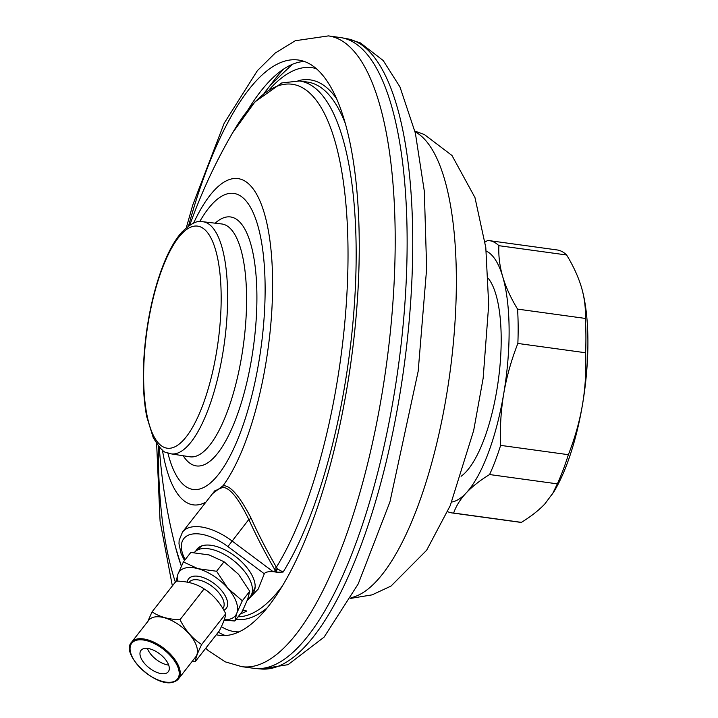 <?xml version="1.0" encoding="UTF-8"?>
<svg xmlns="http://www.w3.org/2000/svg" width="718" height="718" viewBox="0 0 718 718"><rect width="100%" height="100%" fill="white"/><g stroke="black" fill="none" stroke-linecap="round" stroke-linejoin="round"><path stroke-width="1.08" d="M253.669 592.206A35.631 18.022 38 0 1 251.892 593.606M196.714 550.437A35.631 18.022 38 0 1 197.647 548.381M251.479 594.675A35.631 18.022 -142 0 0 252.53 593.714A35.631 18.022 -142 0 0 253.041 593.113A35.631 18.022 -142 0 0 236.698 557.455A35.631 18.022 -142 0 0 197.441 548.606A35.631 18.022 -142 0 0 196.92 549.207A35.631 18.022 -142 0 0 195.781 551.101M274.034 571.815L277.336 572.246L275.308 570.191L274.034 571.815L273.199 571.734C268.173 571.42 265.211 572.102 264.305 573.781L258.247 589.038L247.378 600.356M277.238 568.45L275.308 570.191L274.222 568.647A2.037 0.521 -30.1 0 0 276.385 567.193A265.543 85.289 -82.2 0 0 345.394 198.563A265.543 85.289 -82.2 0 0 232.704 132.668L254.854 101.974L281.77 82.929L299.541 80.972A269.753 86.645 97.8 0 1 355.778 277.48A269.753 86.645 97.8 0 1 283.107 572.058L277.803 569.114L276.385 567.193A544.72 469.455 -146.9 0 1 251.076 518.208A2.037 0.61 -24.5 0 1 248.823 519.473C238.196 497.78 229.419 487.118 222.481 487.477L214.691 490.915M244.775 610.506L246.75 611.036A269.753 86.645 97.8 0 1 240.386 613.863M242.128 610.004L245.897 610.794M283.107 572.058L277.336 572.246M238.914 631.867A284.615 91.419 97.8 0 1 225.865 629.094A284.615 91.419 -82.2 0 1 221.386 626.635M316.333 68.641A284.615 91.419 -82.2 0 0 269.833 88.996M251.076 518.208C239.695 496.075 230.361 485.242 223.065 485.718L212.564 493.643M225.326 635.529A290.35 93.259 -82.2 0 1 222.526 634.398A290.35 93.259 97.8 0 1 218.344 632.136M247.656 110.384A290.35 93.259 97.8 0 1 304.226 61.443M216.297 634.739A290.35 93.259 -82.2 0 0 219.268 635.304A290.35 93.259 -82.2 0 0 349.19 374.168A290.35 93.259 -82.2 0 0 307.026 62.565A290.35 93.259 97.8 0 0 298.338 60.025A290.35 93.259 97.8 0 0 188.547 225.964M175.363 582.083A290.35 93.259 97.8 0 1 158.319 445.896M328.413 35.9L340.35 37.542A318.343 102.252 97.8 0 1 341.822 37.776A318.343 102.252 97.8 0 1 349.872 40.334A318.343 102.252 97.8 0 1 396.453 379.687A318.343 102.252 97.8 0 1 255.132 668.458A318.343 102.252 97.8 0 1 253.66 668.287L241.724 666.645A318.343 102.252 -82.2 0 0 384.166 380.334A318.343 102.252 -82.2 0 0 337.936 38.691A318.343 102.252 97.8 0 0 328.413 35.9L295.304 40.729L275.209 53.051L257.385 70.651L224.196 123.209L192.774 204.962L186.321 227.696M521.421 522.363L453.659 513.047A137.416 44.139 97.8 0 1 451.891 512.912L519.653 522.228A137.416 44.139 -82.2 0 0 521.421 522.363C531.105 516.377 538.931 510.211 544.899 503.865L553.641 492.126A127.239 40.872 -82.2 0 0 582.513 404.485A127.239 40.872 -82.2 0 0 581.688 288.106L581.499 287.46C578.376 276.995 573.431 266.172 566.646 254.989A137.416 44.139 -82.2 0 0 557.078 249.945L489.317 240.638A137.416 44.139 97.8 0 1 498.884 245.682C498.391 255.85 499.665 266.172 502.708 276.636A127.239 40.872 -82.2 0 0 486.212 251.076M552.429 494.083L557.339 483.86A137.416 44.139 -82.2 0 0 568.378 454.691C574.921 438.034 579.632 421.295 582.513 404.485C585.323 387.657 586.364 370.416 585.619 352.762A137.416 44.139 -82.2 0 0 585.323 318.424C585.816 308.246 584.542 297.925 581.499 287.46M500.625 445.375C499.881 427.722 500.922 410.481 503.731 393.652C506.612 376.842 511.324 360.104 517.857 343.446A137.416 44.139 -82.2 0 0 517.561 309.108C510.776 297.925 505.831 287.101 502.708 276.636A127.239 40.872 -82.2 0 1 503.731 393.652A127.239 40.872 -82.2 0 1 466.108 493.033C472.067 486.687 479.893 480.521 489.577 474.544A137.416 44.139 -82.2 0 0 500.625 445.375L568.378 454.691M585.619 352.762L517.857 343.446M451.891 512.912A137.416 44.139 97.8 0 1 447.646 511.647M453.659 513.047C456.065 506.064 460.22 499.396 466.108 493.033A127.239 40.872 -82.2 0 1 451.712 502.026M461.091 476.285A104.334 33.513 -82.2 0 0 498.292 380.576A104.334 33.513 -82.2 0 0 488.294 278.387M485.081 242.065L487.54 240.503A137.416 44.139 97.8 0 1 489.317 240.638M557.339 483.86L489.577 474.544M566.646 254.989L498.884 245.682M585.323 318.424L517.561 309.108M255.15 586.785A34.356 17.376 38 0 1 253.391 590.6L252.278 592.027M198.159 549.683L199.281 548.256A34.356 17.376 38 0 1 202.557 545.635M204.657 589.263A21.378 10.815 38 0 1 213.201 596.173M198.554 568.835A35.631 18.022 38 0 1 227.552 587.943L216.594 571.259L198.024 568.692A35.631 18.022 -142 0 0 177.983 574.059L177.867 574.382A35.631 18.022 -142 0 0 177.436 581.113M227.552 587.943L227.965 588.419A35.631 18.022 38 0 1 236.922 612.885L242.307 600.778L227.965 588.419M224.249 619.769A35.631 18.022 -142 0 0 236.805 613.208L236.922 612.885M224.124 620.101L234.804 620.998L236.805 613.208M177.867 574.382L175.865 582.163M198.024 568.692L183.368 561.952L177.983 574.059M216.594 571.259L224.025 561.745L209.109 554.933L190.808 552.438L183.368 561.952M242.307 600.778L249.747 591.273L238.582 574.346L224.025 561.745M234.804 620.998L242.244 611.485L247.683 599.216L249.747 591.273M247.136 600.661L250.34 596.568A35.631 18.022 38 0 0 238.277 564.626A35.631 18.022 38 0 0 200.008 549.046A35.631 18.022 -142 0 0 194.264 552.6M192.2 661.377L195.341 661.529L219.43 630.745C223.424 622.659 225.533 616.986 225.739 613.737C220.417 603.039 213.21 594.755 204.109 588.895C196.678 583.869 187.362 581.257 176.161 581.068L152.072 611.853L147.711 621.6M173.657 681.912A29.77 15.06 -142 0 0 178.495 678.887L195.673 656.934A29.77 15.06 -142 0 0 185.594 630.242A29.77 15.06 -142 0 0 153.607 617.22A29.77 15.06 -142 0 0 148.779 620.235L131.591 642.197C119.897 654.035 156.039 688.311 173.379 682.1L178.495 678.887A29.77 15.06 -142 0 0 168.416 652.195A29.77 15.06 -142 0 0 136.429 639.173A29.77 15.06 -142 0 0 131.591 642.197M195.341 661.529C195.556 658.271 197.665 652.608 201.659 644.522C192.55 638.652 185.343 630.377 180.021 619.679C168.811 619.49 159.495 616.879 152.072 611.853M225.739 613.737L201.659 644.522M165.472 673.502A17.331 8.769 -142 0 0 168.29 671.743A17.331 8.769 -142 0 0 162.421 656.198A17.331 8.769 -142 0 0 143.806 648.623A17.331 8.769 -142 0 0 140.988 650.382A17.331 8.769 -142 0 0 146.858 665.918A17.331 8.769 -142 0 0 165.472 673.502M168.667 665.065A17.331 8.769 38 0 1 147.378 648.408M204.109 588.895L180.021 619.679M264.305 573.781L227.902 546.569A41.402 20.939 -142 0 0 189.983 534.596A41.402 20.939 -142 0 0 185.172 559.645M238.089 616.798A269.753 86.645 -82.2 0 0 249.711 614.437A269.753 86.645 -82.2 0 0 255.249 611.808A269.753 86.645 -82.2 0 0 281.896 586.588M273.199 571.734L232.022 540.95A46.49 23.514 -142 0 0 182.516 532.047L179.141 540.331L178.988 543.849L181.08 553.524L184.481 560.534M227.902 546.569L248.823 519.473A546.739 471.188 -146.9 0 0 274.222 568.647M159.27 447.018A549.683 549.683 0 0 0 175.659 547.646A265.543 85.289 -82.2 0 0 181.367 566.143M345.493 123.837A269.753 86.645 -82.2 0 0 307.475 82.067L299.541 80.972M236.06 619.392A272.293 87.461 97.8 0 0 252.278 617.121A272.293 87.461 -82.2 0 0 266.881 608.083M297.952 80.793A272.293 87.461 97.8 0 1 336.841 99.084M277.803 569.114L275.066 571.932M205.949 502.088A164.655 52.89 97.8 0 1 188.287 503.408A164.655 52.89 -82.2 0 1 162.394 449.971M222.481 487.477A2.037 1.804 -83.7 0 0 223.065 485.718A164.655 52.89 97.8 0 0 271.655 313.236A164.655 52.89 97.8 0 0 242.98 180.056A164.655 52.89 -82.2 0 0 193.573 223.136M199.703 221.647A149.407 47.989 -82.2 0 1 238.259 194.722A149.407 47.989 97.8 0 1 258.812 362.141A149.407 47.989 97.8 0 1 188.628 488.132A149.407 47.989 -82.2 0 1 167.886 453.067M183.198 455.75A125.641 40.352 -82.2 0 0 192.577 464.797A125.641 40.352 97.8 0 0 251.596 358.847A125.641 40.352 97.8 0 0 234.31 218.057A125.641 40.352 -82.2 0 0 215.167 223.19M225.452 225.021A117.501 37.74 -82.2 0 0 221.718 223.962L202.826 221.718A117.151 37.623 97.8 0 1 206.551 222.777A117.151 37.623 97.8 0 1 223.513 348.84A117.151 37.623 97.8 0 1 170.929 453.83L189.714 456.774A117.501 37.74 97.8 0 0 242.46 351.47A117.501 37.74 97.8 0 0 225.452 225.021M201.013 227.13A112.062 35.99 97.8 0 1 216.432 352.7A112.062 35.99 97.8 0 1 163.794 447.197A112.062 35.99 97.8 0 1 148.375 321.628A112.062 35.99 97.8 0 1 201.013 227.13M270.444 85.155A305.617 98.16 97.8 0 1 283.807 68.955M341.822 37.776L347.476 38.817A318.083 102.162 -82.2 0 1 355.527 41.375A318.083 102.162 97.8 0 1 402.062 380.45A318.083 102.162 97.8 0 1 260.858 668.979L255.132 668.458M415.067 131.816A236.653 76.009 97.8 0 1 449.782 373.916A236.653 76.009 97.8 0 1 351.039 597.663M188.951 582.513L189.211 582.19A21.378 10.815 -142 0 1 192.675 580.018A21.378 10.815 38 0 1 215.642 589.37A21.378 10.815 38 0 1 222.876 608.532L222.867 608.55M223.854 610.246A23.918 12.098 38 0 0 220.157 588.966A23.918 12.098 38 0 0 192.442 576.464A23.918 12.098 -142 0 0 187.218 582.163M172.778 681.885A29.007 14.674 -142 0 0 171.216 656.62A29.007 14.674 -142 0 0 136.501 640.241A29.007 14.674 -142 0 0 138.062 665.505A29.007 14.674 -142 0 0 172.778 681.885M182.516 532.047L214.754 490.834M175.659 547.646L181.349 566.17M292.289 64.369L270.659 84.895L264.018 93.313M232.704 132.668A549.683 549.683 0 0 0 189.767 225.147M202.826 221.718C197.414 220.067 190.243 223.72 181.313 232.677C174.492 240.638 168.281 251.874 162.699 266.387C155.294 285.827 149.874 307.842 146.454 332.416C142.182 364.726 142.263 392.773 146.687 416.566L153.266 437.693C159.432 447.781 163.83 452.708 166.459 452.484L170.929 453.83M156.641 443.625L160.078 521.232L172.365 585.924M205.725 648.255L208.238 650.598L225.228 661.834L241.724 666.645M347.476 38.817L360.319 42.874L383.206 60.527L399.953 86.914L415.39 133.207L424.329 191.293L426.645 268.541L418.181 371.215L389.946 501.891L358.228 583.905L324.105 637.117L288.044 664.68L260.858 668.979M350.635 598.39L372.077 594.872L391.023 586.067L426.627 550.266L450.249 505.598L473.683 430.486L483.151 378.233L488.698 304.836L485.799 247.557L474.957 197.54L451.963 155.465L424.482 134.616L414.869 131.017"/></g></svg>
